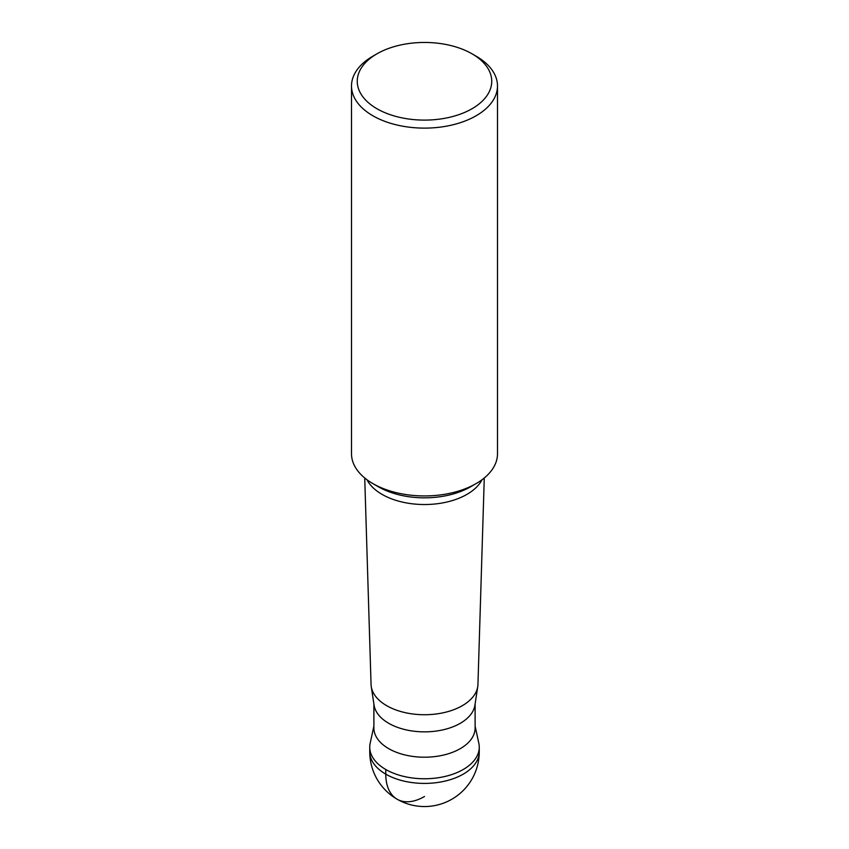 <?xml version="1.0" encoding="UTF-8"?>
<svg xmlns="http://www.w3.org/2000/svg" width="849" height="849" viewBox="0 0 849 849"><rect width="100%" height="100%" fill="white"/><g stroke="black" fill="none" stroke-linecap="round" stroke-linejoin="round"><path stroke-width="1.27" d="M369.75 751.8L369.75 747.152A54.75 31.604 0 0 0 403.551 776.357A54.75 31.604 0 0 0 463.214 769.502A54.75 31.604 0 0 0 479.25 747.152L479.25 751.8A54.75 31.604 180 0 1 463.214 774.15A54.75 31.604 180 0 1 403.551 781.006A54.75 31.604 180 0 1 369.75 751.8A54.75 54.75 0 0 0 451.87 799.217A54.75 54.75 0 0 0 479.25 751.8M475.111 703.927L475.111 727.986A50.611 29.216 180 0 1 460.285 748.648A50.611 29.216 180 0 1 405.132 754.984A50.611 29.216 180 0 1 373.889 727.986L373.889 703.927M475.111 726.16L478.825 743.215A54.75 31.604 180 0 1 463.214 769.502A54.75 31.604 180 0 1 400.431 775.54A54.75 31.604 180 0 1 370.175 743.215L373.889 726.16M371.246 686.565L374.08 705.201A50.611 29.216 0 0 0 407.202 730.098A50.611 29.216 0 0 0 460.285 723.306A50.611 29.216 0 0 0 474.92 705.201L477.754 686.565A53.455 30.861 180 0 1 462.302 705.689A53.455 30.861 0 0 1 406.225 712.873A53.455 30.861 0 0 1 371.246 686.565A53.455 30.861 0 0 1 371.055 684.411L364.73 477.987M497.493 85.972L497.493 453.791A72.993 42.142 180 0 1 476.119 483.59L470.495 486.838A65.055 37.558 180 0 1 378.505 486.838L372.881 483.59A72.993 42.142 180 0 1 351.507 453.791L351.507 85.972A72.993 42.142 0 0 0 396.568 124.909A72.993 42.142 0 0 0 476.119 115.772A72.993 42.142 0 0 0 497.493 85.972A72.993 42.142 0 0 0 476.119 56.172L472.055 53.827A67.251 38.831 0 0 0 376.945 53.827L372.881 56.172A72.993 42.142 0 0 0 351.507 85.972M470.537 486.817L476.119 483.59A72.993 42.142 180 0 1 372.881 483.59M372.881 56.172L376.945 53.827A67.251 38.831 0 0 0 376.945 108.736A67.251 38.831 0 0 0 472.055 108.725A67.251 38.831 0 0 0 472.055 53.827M484.27 477.987L477.945 684.411A53.455 30.861 180 0 1 477.754 686.565M385.786 769.502L385.786 774.15A54.75 31.604 120 0 0 424.5 796.5M366.97 479.738A60.003 34.639 0 0 0 466.929 494.383A60.003 34.639 0 0 0 482.03 479.738"/></g></svg>
